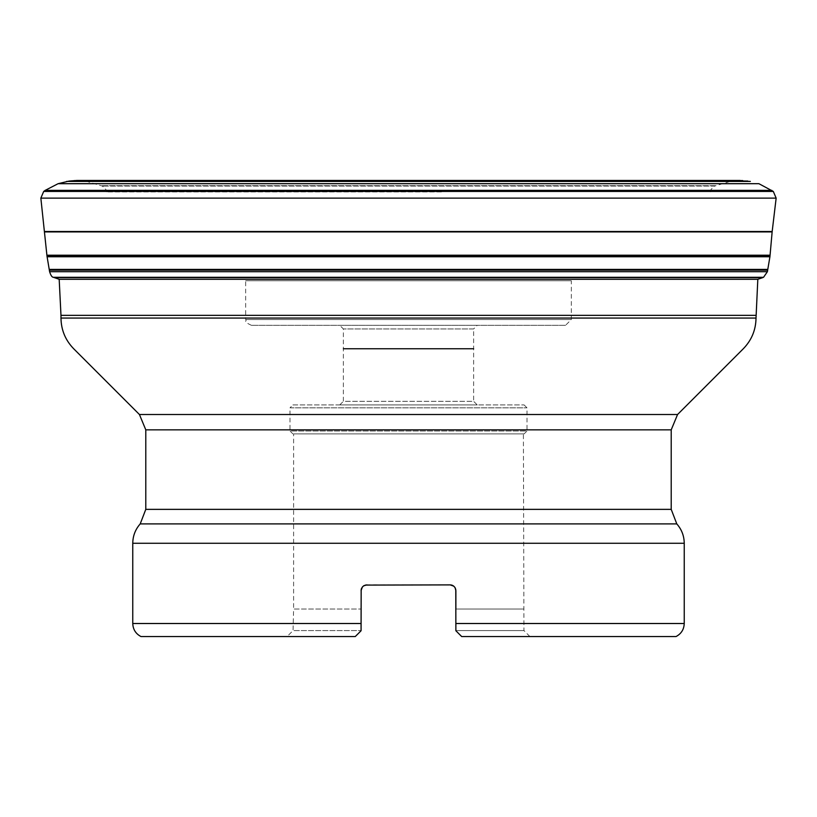 <?xml version="1.0" encoding="UTF-8"?>
<svg xmlns="http://www.w3.org/2000/svg" width="817" height="817" viewBox="0 0 817 817"><rect width="100%" height="100%" fill="white"/><g stroke="black" fill="none" stroke-linecap="round" stroke-linejoin="round"><path stroke-width="0.61" stroke-dasharray="4.08 3.06" d="M757.819 279.291L59.181 279.291M455.049 587.658L455.876 590.65L455.876 623.504L455.876 609.033L455.876 623.504L684.237 623.504M455.784 589.568L455.324 588.158M455.1 587.74L454.201 586.565M453.741 586.157L452.628 585.442M451.934 585.156L450.667 584.89M361.165 589.598L363.442 585.983L366.864 584.86L451.362 585.003M365.219 585.095L364.055 585.585M363.463 585.963L362.758 586.565M361.645 588.138L361.257 589.19M132.762 623.504L361.073 623.504L361.073 590.65M140.933 636.535L355.283 636.535L287.104 636.535L355.283 636.535L361.073 630.744M455.876 630.744L461.666 636.535L455.876 630.581L461.666 636.535L676.067 636.535M455.569 588.791L455.222 587.964M454.599 587.014L453.966 586.351M453.108 585.707L452.23 585.268M451.321 584.992L450.096 584.86M452.169 585.238L453.302 585.83M453.823 586.218L454.885 587.392M362.819 586.504L363.504 585.932M455.876 590.65L455.876 609.033L523.391 609.033L455.876 609.033M293.609 433.888L523.391 433.888L293.609 433.888L293.609 609.033L361.073 609.033L293.609 609.033L293.048 630.581L361.073 630.581L293.048 630.581L287.104 636.535M455.876 630.581L523.952 630.581L455.876 630.581M571.338 280.772L245.662 280.772L571.338 280.772L571.338 319.539L565.548 325.329L251.452 325.329L565.548 325.329M477.251 325.329L339.749 325.329L477.251 325.329L473.635 328.945L343.365 328.945L473.635 328.945L473.635 401.321L343.365 401.321L343.365 328.945L339.749 325.329M339.749 404.936L343.365 401.321L473.635 401.321L477.251 404.936L339.749 404.936L477.251 404.936M292.884 404.936L524.116 404.936L292.884 404.936L289.994 407.836L527.006 407.836L289.994 407.836L289.994 430.998L527.006 430.998L524.116 433.888L292.884 433.888L524.116 433.888M710.412 191.842C709.759 190.841 711.178 188.931 714.661 186.082L102.339 186.082L714.661 186.082L731.154 181.149L740.212 180.465M441.456 191.842L106.578 191.842L441.456 191.842M441.466 191.934L106.813 191.934L441.466 191.934M60.979 315.342L756.021 315.342M132.762 543.274L684.237 543.274M756.021 318.068L60.979 318.068M677.569 414.505L139.431 414.505M343.365 348.767L473.635 348.767M671.206 509.359L145.794 509.359M145.794 429.854L671.206 429.854M571.338 319.539L245.662 319.539L571.338 319.539M524.116 404.936L527.006 407.836L527.006 430.998L289.994 430.998L292.884 433.888M676.793 523.901L140.207 523.901M715.549 185.684L101.451 185.684L715.549 185.684M731.154 181.149L85.846 181.149L731.154 181.149M74.224 180.588L742.776 180.588M71.692 180.812L745.308 180.812M69.159 181.057L747.841 181.057M66.647 181.405L750.353 181.405M58.099 183.692L758.901 183.692M45.17 190.371L771.83 190.371M43.689 191.444L773.311 191.444M40.85 198.123L776.15 198.123M44.823 231.497L772.177 231.497M44.864 231.916L772.136 231.916M46.916 255.221L770.084 255.221M46.988 256.048L770.012 256.048M47.059 256.62L769.941 256.62M47.08 256.763L769.92 256.763M49.306 269.406L767.694 269.406M49.418 270.141L767.582 270.141M49.602 271.704L767.398 271.704M53.473 277.31L763.527 277.31M54.228 277.617L762.772 277.617M529.896 636.535L523.952 630.581L523.391 433.888M251.452 325.329C241.781 320.826 247.541 321.377 245.662 319.539L245.662 280.772M740.069 180.465L76.931 180.465L85.846 181.149L102.339 186.082C106.087 189.401 107.497 191.321 106.588 191.842"/><path stroke-width="1.23" d="M676.793 523.901C681.664 529.436 684.146 535.901 684.237 543.274L132.762 543.274C132.854 535.901 135.336 529.436 140.207 523.901L676.793 523.901L671.206 509.359L671.206 429.854L677.569 414.505L139.431 414.505L73.704 348.767C65.401 340.219 61.152 329.986 60.979 318.068L756.021 318.068L757.819 279.291L762.772 277.617L757.819 279.291L59.181 279.291L53.473 277.31C52.094 277.351 50.807 275.482 49.602 271.704L46.988 256.048L40.85 198.123L43.689 191.444L45.17 190.371L58.099 183.692L69.159 181.057L76.788 180.465L740.212 180.465L76.788 180.465M684.237 543.274L684.237 623.504L455.876 623.504L455.876 630.744L455.784 589.568M452.628 585.442L451.934 585.156M450.667 584.89L365.219 585.095M364.055 585.585L363.463 585.963M361.165 589.598L361.073 630.744L361.073 623.504L361.073 630.581L361.073 623.504L132.762 623.504L132.762 543.274M361.073 590.65L362.309 587.066L363.728 585.779L366.864 584.86L363.504 585.932M450.096 584.86L453.741 586.157L455.038 587.637L455.876 590.65L455.569 588.791M361.073 630.744L355.283 636.535L140.933 636.535C135.714 633.747 132.997 629.407 132.762 623.504M684.237 623.504C684.003 629.407 681.286 633.747 676.067 636.535L461.666 636.535L455.876 630.744M455.222 587.964L454.599 587.014M453.966 586.351L453.108 585.707M452.23 585.268L451.321 584.992M451.362 585.003L452.169 585.238M453.302 585.83L453.823 586.218M361.257 589.19L361.645 588.138M455.876 609.033L455.876 590.65M739.906 180.465L71.692 180.812M747.841 181.057L69.159 181.057M750.353 181.405L66.647 181.405M44.864 231.916L772.126 231.916L776.15 198.123L773.311 191.444L758.901 183.692L58.099 183.692M772.136 231.916L769.941 256.62L47.059 256.62M49.602 271.704L767.398 271.704L769.92 256.763L47.08 256.763M767.398 271.704L763.527 277.31L53.473 277.31M756.021 315.342L60.979 315.342L59.181 279.291M473.635 348.767L343.365 348.767M671.206 429.854L145.794 429.854L145.794 509.359L671.206 509.359M742.776 180.588L74.224 180.588M771.82 190.371L45.17 190.371M773.301 191.444L43.689 191.444M776.14 198.123L40.85 198.123M772.177 231.497L44.823 231.497M770.084 255.221L46.916 255.221M770.012 256.048L46.988 256.048M767.674 269.406L49.306 269.406M767.572 270.141L49.418 270.141M762.772 277.617L54.228 277.617M60.979 315.342L60.979 318.068M677.569 414.505L743.296 348.767C751.599 340.219 755.848 329.986 756.021 318.068M140.207 523.901L145.794 509.359M139.431 414.505L145.794 429.854M77.094 180.465L740.069 180.465"/></g></svg>

